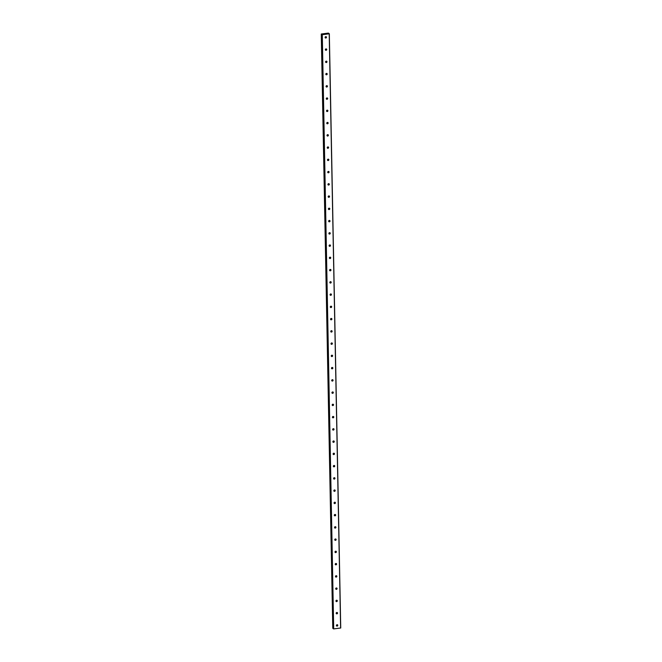 <?xml version="1.0" encoding="UTF-8"?>
<svg xmlns="http://www.w3.org/2000/svg" width="662" height="662" viewBox="0 0 662 662"><rect width="100%" height="100%" fill="white"/><g stroke="black" fill="none" stroke-linecap="round" stroke-linejoin="round"><path stroke-width="0.99" d="M329.328 33.787L328.377 33.1L321.269 34.01L322.013 34.143L321.6 34.292L333.011 628.495L333.698 628.9L340.731 627.99L329.328 33.787L322.286 34.705L321.6 34.292L333.011 628.495M336.412 625.499A0.72 0.654 -49.7 0 1 337.562 624.87A0.72 0.654 -49.7 0 1 337.372 626.02A0.72 0.654 -49.7 0 1 336.412 625.499M337.314 624.738A0.72 0.654 -49.7 0 1 336.462 625.739M336.18 613.252A0.72 0.654 -49.7 0 1 337.33 612.615A0.72 0.654 -49.7 0 1 337.14 613.773A0.72 0.654 -49.7 0 1 336.18 613.252M337.074 612.491A0.72 0.654 -49.7 0 1 336.23 613.484M335.948 600.997A0.72 0.654 -49.7 0 1 337.099 600.368A0.72 0.654 -49.7 0 1 336.908 601.518A0.72 0.654 -49.7 0 1 335.948 600.997M336.842 600.235A0.72 0.654 -49.7 0 1 335.99 601.237M335.708 588.75A0.72 0.654 -49.7 0 1 336.859 588.113A0.72 0.654 -49.7 0 1 336.668 589.263A0.72 0.654 -49.7 0 1 335.708 588.75M336.602 587.988A0.72 0.654 -49.7 0 1 335.758 588.981M335.477 576.494A0.72 0.654 -49.7 0 1 336.627 575.857A0.72 0.654 -49.7 0 1 336.437 577.016A0.72 0.654 -49.7 0 1 335.477 576.494M336.37 575.733A0.72 0.654 -49.7 0 1 335.526 576.734M335.237 564.239A0.72 0.654 -49.7 0 1 336.387 563.61A0.72 0.654 -49.7 0 1 336.197 564.76A0.72 0.654 -49.7 0 1 335.237 564.239M336.139 563.486A0.72 0.654 -49.7 0 1 335.286 564.479M335.005 551.992A0.72 0.654 -49.7 0 1 336.155 551.355A0.72 0.654 -49.7 0 1 335.965 552.513A0.72 0.654 -49.7 0 1 335.005 551.992M335.899 551.231A0.72 0.654 -49.7 0 1 335.055 552.232M334.765 539.737A0.72 0.654 -49.7 0 1 335.915 539.108A0.72 0.654 -49.7 0 1 335.725 540.258A0.72 0.654 -49.7 0 1 334.765 539.737M335.667 538.984A0.72 0.654 -49.7 0 1 334.815 539.977M334.533 527.49A0.72 0.654 -49.7 0 1 335.684 526.853A0.72 0.654 -49.7 0 1 335.493 528.011A0.72 0.654 -49.7 0 1 334.533 527.49M335.427 526.729A0.72 0.654 -49.7 0 1 334.583 527.73M334.302 515.235A0.72 0.654 -49.7 0 1 335.452 514.606A0.72 0.654 -49.7 0 1 335.262 515.756A0.72 0.654 -49.7 0 1 334.302 515.235M335.195 514.473A0.72 0.654 -49.7 0 1 334.351 515.475M334.062 502.988A0.72 0.654 -49.7 0 1 335.212 502.35A0.72 0.654 -49.7 0 1 335.022 503.509A0.72 0.654 -49.7 0 1 334.062 502.988M334.955 502.226A0.72 0.654 -49.7 0 1 334.111 503.228M333.83 490.732A0.72 0.654 -49.7 0 1 334.98 490.103A0.72 0.654 -49.7 0 1 334.79 491.254A0.72 0.654 -49.7 0 1 333.83 490.732M334.724 489.971A0.72 0.654 -49.7 0 1 333.88 490.972M333.59 478.485A0.72 0.654 -49.7 0 1 334.74 477.848A0.72 0.654 -49.7 0 1 334.55 479.007A0.72 0.654 -49.7 0 1 333.59 478.485M334.492 477.724A0.72 0.654 -49.7 0 1 333.64 478.725M333.358 466.23A0.72 0.654 -49.7 0 1 334.509 465.601A0.72 0.654 -49.7 0 1 334.318 466.751A0.72 0.654 -49.7 0 1 333.358 466.23M334.252 465.469A0.72 0.654 -49.7 0 1 333.408 466.47M333.118 453.983A0.72 0.654 -49.7 0 1 334.269 453.346A0.72 0.654 -49.7 0 1 334.078 454.496A0.72 0.654 -49.7 0 1 333.118 453.983M334.02 453.222A0.72 0.654 -49.7 0 1 333.168 454.215M332.887 441.728A0.72 0.654 -49.7 0 1 334.037 441.091A0.72 0.654 -49.7 0 1 333.847 442.249A0.72 0.654 -49.7 0 1 332.887 441.728M333.78 440.966A0.72 0.654 -49.7 0 1 332.936 441.968M332.655 429.481A0.72 0.654 -49.7 0 1 333.805 428.844A0.72 0.654 -49.7 0 1 333.615 429.994A0.72 0.654 -49.7 0 1 332.655 429.481M333.549 428.719A0.72 0.654 -49.7 0 1 332.705 429.712M332.415 417.226A0.72 0.654 -49.7 0 1 333.565 416.588A0.72 0.654 -49.7 0 1 333.375 417.747A0.72 0.654 -49.7 0 1 332.415 417.226M333.309 416.464A0.72 0.654 -49.7 0 1 332.465 417.465M332.183 404.97A0.72 0.654 -49.7 0 1 333.334 404.341A0.72 0.654 -49.7 0 1 333.143 405.492A0.72 0.654 -49.7 0 1 332.183 404.97M333.077 404.217A0.72 0.654 -49.7 0 1 332.233 405.21M331.943 392.723A0.72 0.654 -49.7 0 1 333.094 392.086A0.72 0.654 -49.7 0 1 332.903 393.245A0.72 0.654 -49.7 0 1 331.943 392.723M332.845 391.962A0.72 0.654 -49.7 0 1 331.993 392.963M331.712 380.468A0.72 0.654 -49.7 0 1 332.862 379.839A0.72 0.654 -49.7 0 1 332.672 380.989A0.72 0.654 -49.7 0 1 331.712 380.468M332.605 379.707A0.72 0.654 -49.7 0 1 331.761 380.708M331.472 368.221A0.72 0.654 -49.7 0 1 332.622 367.584A0.72 0.654 -49.7 0 1 332.432 368.742A0.72 0.654 -49.7 0 1 331.472 368.221M332.374 367.46A0.72 0.654 -49.7 0 1 331.521 368.461M331.24 355.966A0.72 0.654 -49.7 0 1 332.39 355.337A0.72 0.654 -49.7 0 1 332.2 356.487A0.72 0.654 -49.7 0 1 331.24 355.966M332.134 355.204A0.72 0.654 -49.7 0 1 331.29 356.206M331.008 343.719A0.72 0.654 -49.7 0 1 332.159 343.082A0.72 0.654 -49.7 0 1 331.968 344.24A0.72 0.654 -49.7 0 1 331.008 343.719M331.902 342.957A0.72 0.654 -49.7 0 1 331.058 343.959M330.768 331.463A0.72 0.654 -49.7 0 1 331.919 330.834A0.72 0.654 -49.7 0 1 331.728 331.985A0.72 0.654 -49.7 0 1 330.768 331.463M331.662 330.702A0.72 0.654 -49.7 0 1 330.818 331.703M330.537 319.216A0.72 0.654 -49.7 0 1 331.687 318.579A0.72 0.654 -49.7 0 1 331.497 319.738A0.72 0.654 -49.7 0 1 330.537 319.216M331.43 318.455A0.72 0.654 -49.7 0 1 330.586 319.448M330.297 306.961A0.72 0.654 -49.7 0 1 331.447 306.332A0.72 0.654 -49.7 0 1 331.257 307.482A0.72 0.654 -49.7 0 1 330.297 306.961M331.199 306.2A0.72 0.654 -49.7 0 1 330.346 307.201M330.065 294.714A0.72 0.654 -49.7 0 1 331.215 294.077A0.72 0.654 -49.7 0 1 331.025 295.227A0.72 0.654 -49.7 0 1 330.065 294.714M330.959 293.953A0.72 0.654 -49.7 0 1 330.115 294.946M329.825 282.459A0.72 0.654 -49.7 0 1 330.975 281.822A0.72 0.654 -49.7 0 1 330.785 282.98A0.72 0.654 -49.7 0 1 329.825 282.459M330.727 281.698A0.72 0.654 -49.7 0 1 329.875 282.699M329.593 270.204A0.72 0.654 -49.7 0 1 330.743 269.575A0.72 0.654 -49.7 0 1 330.553 270.725A0.72 0.654 -49.7 0 1 329.593 270.204M330.487 269.451A0.72 0.654 -49.7 0 1 329.643 270.444M329.362 257.957A0.72 0.654 -49.7 0 1 330.512 257.319A0.72 0.654 -49.7 0 1 330.321 258.478A0.72 0.654 -49.7 0 1 329.362 257.957M330.255 257.195A0.72 0.654 -49.7 0 1 329.411 258.197M329.122 245.701A0.72 0.654 -49.7 0 1 330.272 245.072A0.72 0.654 -49.7 0 1 330.081 246.223A0.72 0.654 -49.7 0 1 329.122 245.701M330.015 244.948A0.72 0.654 -49.7 0 1 329.171 245.941M328.89 233.454A0.72 0.654 -49.7 0 1 330.04 232.817A0.72 0.654 -49.7 0 1 329.85 233.976A0.72 0.654 -49.7 0 1 328.89 233.454M329.784 232.693A0.72 0.654 -49.7 0 1 328.94 233.694M328.65 221.199A0.72 0.654 -49.7 0 1 329.8 220.57A0.72 0.654 -49.7 0 1 329.61 221.72A0.72 0.654 -49.7 0 1 328.65 221.199M329.552 220.438A0.72 0.654 -49.7 0 1 328.7 221.439M328.418 208.952A0.72 0.654 -49.7 0 1 329.568 208.315A0.72 0.654 -49.7 0 1 329.378 209.473A0.72 0.654 -49.7 0 1 328.418 208.952M329.312 208.191A0.72 0.654 -49.7 0 1 328.468 209.192M328.178 196.697A0.72 0.654 -49.7 0 1 329.328 196.068A0.72 0.654 -49.7 0 1 329.138 197.218A0.72 0.654 -49.7 0 1 328.178 196.697M329.08 195.935A0.72 0.654 -49.7 0 1 328.228 196.937M327.947 184.45A0.72 0.654 -49.7 0 1 329.097 183.813A0.72 0.654 -49.7 0 1 328.906 184.971A0.72 0.654 -49.7 0 1 327.947 184.45M328.84 183.688A0.72 0.654 -49.7 0 1 327.996 184.69M327.715 172.194A0.72 0.654 -49.7 0 1 328.865 171.566A0.72 0.654 -49.7 0 1 328.675 172.716A0.72 0.654 -49.7 0 1 327.715 172.194M328.609 171.433A0.72 0.654 -49.7 0 1 327.764 172.434M327.475 159.947A0.72 0.654 -49.7 0 1 328.625 159.31A0.72 0.654 -49.7 0 1 328.435 160.461A0.72 0.654 -49.7 0 1 327.475 159.947M328.369 159.186A0.72 0.654 -49.7 0 1 327.524 160.179M327.243 147.692A0.72 0.654 -49.7 0 1 328.393 147.055A0.72 0.654 -49.7 0 1 328.203 148.214A0.72 0.654 -49.7 0 1 327.243 147.692M328.137 146.931A0.72 0.654 -49.7 0 1 327.293 147.932M327.003 135.445A0.72 0.654 -49.7 0 1 328.153 134.808A0.72 0.654 -49.7 0 1 327.963 135.958A0.72 0.654 -49.7 0 1 327.003 135.445M327.905 134.684A0.72 0.654 -49.7 0 1 327.053 135.677M326.771 123.19A0.72 0.654 -49.7 0 1 327.922 122.553A0.72 0.654 -49.7 0 1 327.731 123.711A0.72 0.654 -49.7 0 1 326.771 123.19M327.665 122.429A0.72 0.654 -49.7 0 1 326.821 123.43M326.532 110.935A0.72 0.654 -49.7 0 1 327.682 110.306A0.72 0.654 -49.7 0 1 327.491 111.456A0.72 0.654 -49.7 0 1 326.532 110.935M327.433 110.182A0.72 0.654 -49.7 0 1 326.581 111.175M326.3 98.688A0.72 0.654 -49.7 0 1 327.45 98.05A0.72 0.654 -49.7 0 1 327.26 99.209A0.72 0.654 -49.7 0 1 326.3 98.688M327.193 97.926A0.72 0.654 -49.7 0 1 326.349 98.928M326.068 86.432A0.72 0.654 -49.7 0 1 327.218 85.803A0.72 0.654 -49.7 0 1 327.028 86.954A0.72 0.654 -49.7 0 1 326.068 86.432M326.962 85.671A0.72 0.654 -49.7 0 1 326.118 86.672M325.828 74.185A0.72 0.654 -49.7 0 1 326.978 73.548A0.72 0.654 -49.7 0 1 326.788 74.707A0.72 0.654 -49.7 0 1 325.828 74.185M326.722 73.424A0.72 0.654 -49.7 0 1 325.878 74.425M325.596 61.93A0.72 0.654 -49.7 0 1 326.747 61.301A0.72 0.654 -49.7 0 1 326.556 62.451A0.72 0.654 -49.7 0 1 325.596 61.93M326.49 61.169A0.72 0.654 -49.7 0 1 325.646 62.17M325.356 49.683A0.72 0.654 -49.7 0 1 326.507 49.046A0.72 0.654 -49.7 0 1 326.316 50.204A0.72 0.654 -49.7 0 1 325.356 49.683M326.258 48.922A0.72 0.654 -49.7 0 1 325.406 49.923M325.125 37.428A0.72 0.654 -49.7 0 1 326.275 36.799A0.72 0.654 -49.7 0 1 326.085 37.949A0.72 0.654 -49.7 0 1 325.125 37.428M326.018 36.667A0.72 0.654 -49.7 0 1 325.174 37.668M337.347 625.143A1.283 1.158 -49.7 0 1 336.867 625.706M337.107 612.896A1.283 1.158 -49.7 0 1 336.635 613.451M336.875 600.641A1.283 1.158 -49.7 0 1 336.404 601.204M336.635 588.394A1.283 1.158 -49.7 0 1 336.164 588.948M336.404 576.139A1.283 1.158 -49.7 0 1 335.932 576.701M336.164 563.892A1.283 1.158 -49.7 0 1 335.692 564.446M335.932 551.636A1.283 1.158 -49.7 0 1 335.46 552.199M335.7 539.389A1.283 1.158 -49.7 0 1 335.22 539.944M335.46 527.134A1.283 1.158 -49.7 0 1 334.989 527.697M335.229 514.879A1.283 1.158 -49.7 0 1 334.757 515.441M334.989 502.632A1.283 1.158 -49.7 0 1 334.517 503.186M334.757 490.377A1.283 1.158 -49.7 0 1 334.285 490.939M334.517 478.129A1.283 1.158 -49.7 0 1 334.045 478.684M334.285 465.874A1.283 1.158 -49.7 0 1 333.813 466.437M334.053 453.627A1.283 1.158 -49.7 0 1 333.574 454.182M333.813 441.372A1.283 1.158 -49.7 0 1 333.342 441.935M333.582 429.125A1.283 1.158 -49.7 0 1 333.11 429.679M333.342 416.87A1.283 1.158 -49.7 0 1 332.87 417.432M333.11 404.623A1.283 1.158 -49.7 0 1 332.638 405.177M332.878 392.367A1.283 1.158 -49.7 0 1 332.398 392.93M332.638 380.112A1.283 1.158 -49.7 0 1 332.167 380.675M332.407 367.865A1.283 1.158 -49.7 0 1 331.927 368.42M332.167 355.61A1.283 1.158 -49.7 0 1 331.695 356.173M331.935 343.363A1.283 1.158 -49.7 0 1 331.463 343.917M331.695 331.108A1.283 1.158 -49.7 0 1 331.223 331.67M331.463 318.861A1.283 1.158 -49.7 0 1 330.992 319.415M331.232 306.605A1.283 1.158 -49.7 0 1 330.752 307.168M330.992 294.358A1.283 1.158 -49.7 0 1 330.52 294.913M330.76 282.103A1.283 1.158 -49.7 0 1 330.28 282.666M330.52 269.856A1.283 1.158 -49.7 0 1 330.048 270.41M330.288 257.601A1.283 1.158 -49.7 0 1 329.817 258.163M330.048 245.354A1.283 1.158 -49.7 0 1 329.577 245.908M329.817 233.098A1.283 1.158 -49.7 0 1 329.345 233.661M329.585 220.843A1.283 1.158 -49.7 0 1 329.105 221.406M329.345 208.596A1.283 1.158 -49.7 0 1 328.873 209.151M329.113 196.341A1.283 1.158 -49.7 0 1 328.633 196.904M328.873 184.094A1.283 1.158 -49.7 0 1 328.402 184.648M328.642 171.839A1.283 1.158 -49.7 0 1 328.17 172.401M328.402 159.592A1.283 1.158 -49.7 0 1 327.93 160.146M328.17 147.336A1.283 1.158 -49.7 0 1 327.698 147.899M327.938 135.089A1.283 1.158 -49.7 0 1 327.458 135.644M327.698 122.834A1.283 1.158 -49.7 0 1 327.227 123.397M327.467 110.587A1.283 1.158 -49.7 0 1 326.987 111.142M327.227 98.332A1.283 1.158 -49.7 0 1 326.755 98.895M326.995 86.077A1.283 1.158 -49.7 0 1 326.523 86.639M326.755 73.83A1.283 1.158 -49.7 0 1 326.283 74.384M326.523 61.574A1.283 1.158 -49.7 0 1 326.052 62.137M326.292 49.327A1.283 1.158 -49.7 0 1 325.812 49.882M326.052 37.072A1.283 1.158 -49.7 0 1 325.58 37.635M325.307 33.994L324.835 33.878M321.583 34.126L332.771 628.288L321.269 34.01M329.204 33.861L340.616 628.064M322.286 34.705L333.698 628.9M322.046 34.672L333.449 628.867M321.36 34.093L332.771 628.288M321.401 34.101L332.812 628.296"/></g></svg>
